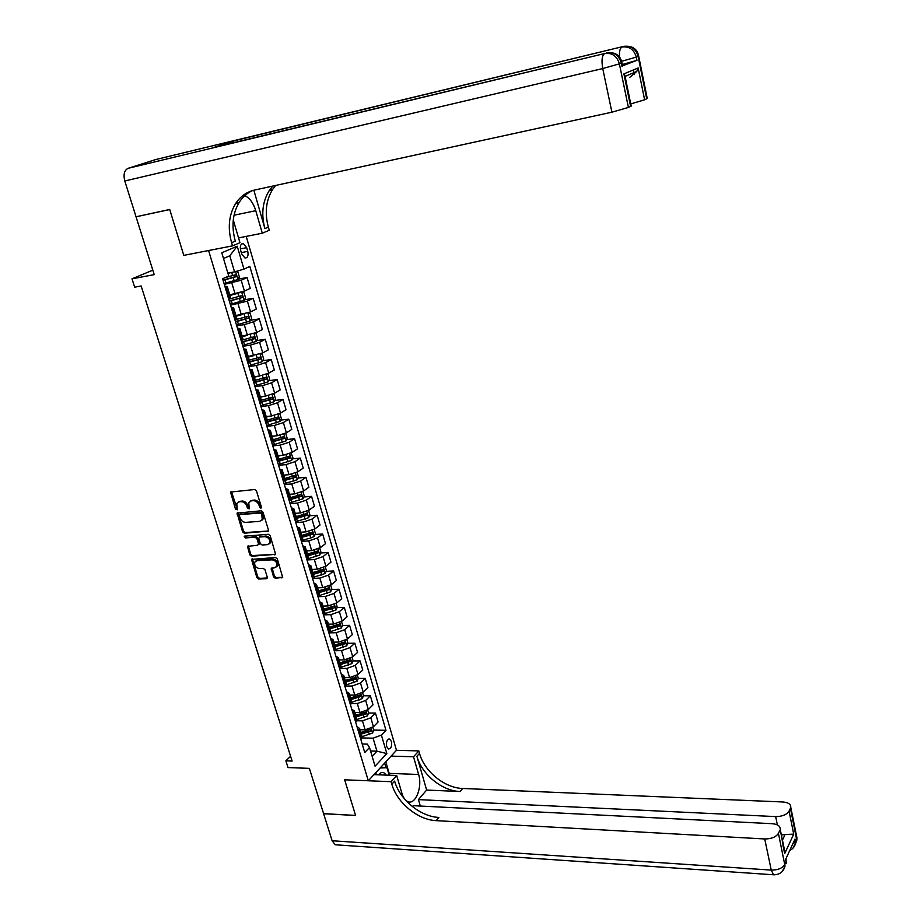 <?xml version="1.0" encoding="UTF-8"?>
<svg xmlns="http://www.w3.org/2000/svg" width="921" height="921" viewBox="0 0 921 921"><rect width="100%" height="100%" fill="white"/><g stroke="black" fill="none" stroke-linecap="round" stroke-linejoin="round"><path stroke-width="1.38" d="M260.862 508.3L261.449 507.16L256.475 490.928L254.691 489.512L230.526 492.056L235.511 509.175L237.284 509.785L236.743 503.557L239.276 501.807L241.21 501.657C243.812 501.738 245.688 503.246 246.851 506.17L247.496 508.242L249.292 508.841L248.751 502.636L251.329 500.828L253.287 500.679C255.911 500.759 257.811 502.279 258.974 505.215L260.862 508.3M391.46 741.463L389.664 739.056C387.016 739.344 386.014 741.854 386.67 746.574L388.455 748.98C391.103 748.681 392.104 746.183 391.46 741.463M273.537 576.868L275.287 578.273L282.689 577.375L277.336 558.955L275.575 557.539L251.514 559.381L256.901 577.64L258.64 579.044L266.445 578.687L267.274 577.156L264.983 569.742L263.233 568.338L259.354 568.533C255.819 567.785 254.288 565.655 254.737 562.167L256.901 560.67L272.202 559.841C275.747 560.567 277.302 562.685 276.887 566.196L274.642 567.762L271.246 568.464L273.537 576.868L274.435 576.166L276.185 577.582L282.724 577.271L281.838 577.974M136.066 216.872L154.221 274.642L132.002 278.833L134.662 287.179L141.143 285.982L292.107 761.057L285.867 760.85L288.02 767.584L309.364 768.356L323.605 813.646L355.575 815.419L344.65 779.811L368.308 780.766L208.595 250.535L183.786 255.37L232.553 245.861L231.608 242.672C227.545 228.005 228.834 215.054 235.454 203.817C240.162 196.507 246.575 191.902 254.691 190.014L611.912 112.189L602.737 68.545L124.796 181L136.043 216.78L169.706 209.47L183.786 255.37L169.729 209.551L136.699 216.642M267.631 531.659L268.471 530.07L263.003 512.214L261.219 510.798L237.088 513.124L242.58 531.808L244.33 533.213L268.46 531.049M270.198 535.711L275.609 554.35L251.514 556.249L249.775 554.845L247.473 546.383L257.65 545.267L258.479 543.689L256.936 538.704L255.175 537.288L245.4 537.922L244.203 536.229L268.437 534.295L270.198 535.711M240.623 250.282L241.728 254.012L245.021 258.041C247.645 257.926 248.566 255.704 247.761 251.375L246.667 247.668L243.351 243.605C240.726 243.731 239.817 245.953 240.623 250.282M246.206 236.398L396.479 750.293L368.308 780.766M237.204 246.195L243.961 269.105L234.556 271.879L229.778 255.773L237.204 246.195L221.788 252.78L228.73 276.001L222.617 278.764L364.762 752.515L369.517 747.53L367.364 744.133L362.206 744.007M362.091 736.673L372.533 733.024L373.661 730.077L385.98 730.307L249.833 266.445L243.961 269.105M385.98 730.307L381.398 735.096L386.843 753.551L375.077 766.18L369.517 747.53M290.587 756.268L285.867 760.85M152.817 270.164L132.002 278.833M229.778 255.773L223.492 258.49M234.556 271.879L227.867 273.111M370.553 751.006L376.954 751.191L373.086 738.182L362.241 737.928M368.561 712.992L375.446 713.073L378.082 721.995L373.454 726.75L365.142 729.812L360.007 729.72M375.446 713.073L370.806 717.793L362.471 720.855L356.899 720.763M363.415 695.781L370.357 695.816L373.017 704.807L368.342 709.492L359.996 712.543L354.85 712.486M370.357 695.816L365.672 700.455L357.29 703.517L351.465 703.46M358.223 678.432L365.234 678.409L367.905 687.48L363.196 692.085L354.792 695.136L349.646 695.113M365.234 678.409L360.491 682.991L352.075 686.03L345.928 686.03M352.996 660.944L360.065 660.875L362.759 670.016L357.993 674.552L349.566 677.591L344.396 677.603M360.065 660.875L355.276 665.376L346.826 668.404L340.286 668.45M347.712 643.307L354.85 643.192L357.567 652.402L352.755 656.869L344.281 659.897L339.112 659.943M354.85 643.192L350.015 647.613L341.518 650.64L334.53 650.733M342.393 625.543L349.589 625.359L352.329 634.65L347.482 639.036L338.963 642.052L333.77 642.144M349.589 625.359L344.719 629.711L336.177 632.727L328.866 632.877M337.028 607.618L344.293 607.388L347.056 616.748L342.151 621.065L333.598 624.07L328.406 624.208M344.293 607.388L339.365 611.659L330.789 614.664L323.455 614.871M331.618 589.555L338.951 589.267L341.737 598.708L336.787 602.933L328.187 605.937L322.983 606.11M338.951 589.267L333.978 593.458L325.355 596.451L318.01 596.716M326.161 571.342L333.563 570.985L336.372 580.506L331.376 584.662L322.73 587.656L317.515 587.863M333.563 570.985L328.532 575.095L319.875 578.077L312.518 578.411M320.646 552.98L328.129 552.565L330.961 562.167L325.907 566.231L317.227 569.213L312 569.466M328.129 552.565L323.052 556.595L314.349 559.565L306.981 559.956M315.097 534.468L322.649 533.984L325.504 543.666L320.404 547.65L311.678 550.62L306.451 550.919M322.649 533.984L317.526 537.933L308.777 540.892L301.397 541.341M309.491 515.806L317.135 515.253L320.013 525.016L314.855 528.919L306.083 531.866L300.845 532.211M317.135 515.253L311.954 519.11L303.159 522.057L295.768 522.575M303.838 496.983L311.563 496.361L314.464 506.205L309.26 510.015L300.442 512.962L295.192 513.354M311.563 496.361L306.336 500.126L297.495 503.073L290.092 503.649M298.139 477.999L305.945 477.308L308.869 487.232L303.619 490.962L294.755 493.898L289.493 494.324M305.945 477.308L300.66 480.992L291.773 483.916L284.359 484.561M292.383 458.865L300.281 458.094L303.228 468.098L297.92 471.748L289.021 474.66L283.749 475.144M300.281 458.094L294.95 461.686L286.017 464.598L278.579 465.312M286.581 439.57L294.57 438.718L297.541 448.815L292.187 452.361L283.231 455.273L277.958 455.791M294.57 438.718L289.182 442.218L280.203 445.119L272.754 445.891M280.721 420.103L288.803 419.17L291.807 429.359L286.396 432.812L277.394 435.702L272.109 436.278M288.803 419.17L283.357 422.578L274.343 425.467L266.883 426.308M274.803 400.474L283 399.461L286.028 409.73L280.548 413.092L271.511 415.97L266.215 416.591M283 399.461L277.497 402.776L268.425 405.643L260.954 406.552M268.84 380.684L277.14 379.579L280.191 389.94L274.665 393.209L265.57 396.076L260.263 396.744M277.14 379.579L271.58 382.802L262.462 385.657L254.979 386.636M262.819 360.721L271.223 359.524L274.308 369.977L268.713 373.143L259.572 375.998L254.265 376.712M271.223 359.524L265.605 362.644L256.441 365.487L248.946 366.535M256.74 340.586L265.26 339.296L268.368 349.842L262.727 352.904L248.21 356.519M265.26 339.296L259.584 342.313L250.374 345.145L242.868 346.261M250.604 320.278L259.25 318.885L262.381 329.522L256.683 332.493L242.108 336.142M259.25 318.885L253.517 321.809L244.249 324.618L236.732 325.815M244.399 299.797L253.171 298.3L256.337 309.03L250.581 311.897L235.949 315.581M253.171 298.3L247.381 301.121L230.538 305.185M238.148 279.144L247.058 277.543L250.247 288.365L244.422 291.117L229.732 294.835M247.058 277.543L241.198 280.249L224.298 284.37M372.13 756.302L376.954 751.191L386.843 753.551M266.491 421.737L267.067 421.668M273.307 440.975L274.481 440.848M279.259 460.143L281.63 459.913M284.957 479.173L288.584 478.851M290.61 498.054L295.353 497.662M296.217 516.762L301.961 516.347M302.18 535.297L308.42 534.894M308.938 553.636L314.752 553.314M315.546 571.86L320.969 571.596M322.016 589.947L326.955 589.751M328.348 607.906L332.7 607.768M334.565 625.739L338.226 625.647M340.666 643.434L343.648 643.388M346.676 661.002L348.99 660.979M345.755 682.127L355.598 679.053L355.564 677.28L352.57 678.443L354.263 678.443M358.327 695.758L359.478 695.758M363.922 712.935L364.635 712.946M224.885 286.339L227.245 286.512L225.265 287.617M230.446 297.207L228.581 298.634M231.194 307.361L233.566 307.614L231.62 308.777M236.732 318.194L234.901 319.702M237.445 328.198L239.828 328.532L237.906 329.741M242.96 338.986L241.164 340.574M243.639 348.852L246.045 349.266L244.146 350.533M249.131 359.593L247.369 361.262M249.787 369.333L252.193 369.816L250.328 371.128M255.255 380.016L253.517 381.778M255.877 389.618L258.294 390.182L256.452 391.552M259.803 402.707L272.432 399.115L272.259 397.158L261.322 400.267L259.618 402.097M261.909 409.741L264.35 410.375L262.531 411.791M267.332 420.344L265.662 422.244M267.896 429.681L270.337 430.395L268.552 431.857M273.295 440.238L271.66 442.218M273.825 449.448L276.288 450.231L274.516 451.75M279.201 459.959L277.601 462.02M279.708 469.042L282.183 469.906L280.433 471.46M285.061 479.519L283.484 481.648M285.533 488.475L288.02 489.408L286.293 491.008M299.878 494.957L299.406 496.523L290.863 498.883L289.321 501.105M291.312 507.747L293.811 508.737L292.107 510.395M296.631 518.132L295.111 520.4M297.046 526.847L299.555 527.906L297.874 529.61M314.176 529.379L315.454 533.685L314.188 536.483L310.757 537.991L309.905 535.147L302.341 537.196L300.856 539.533M269.646 543.194L270.314 542.941M302.733 545.785L305.242 546.913L303.596 548.651M307.994 556.088L306.543 558.494M308.362 564.561L310.895 565.759L309.26 567.543M313.612 574.831L312.184 577.306M313.957 583.189L316.49 584.444L314.878 586.274M319.173 593.412L317.78 595.945L319.633 595.484L319.299 594.367M319.495 601.655L322.039 602.979L320.45 604.844M324.699 611.843L323.329 614.434M324.986 619.971L327.542 621.353L325.976 623.264M330.167 630.114L328.832 632.773M330.443 638.126L332.999 639.577L331.456 641.523M335.601 648.234L334.288 650.963M335.843 656.143L338.421 657.64L336.89 659.632M340.977 666.205L339.699 668.991M341.207 674.011L343.786 675.565L342.278 677.591M346.319 684.027L345.064 686.87M346.515 691.729L349.105 693.34L347.62 695.413M351.615 701.71L350.383 704.611M351.787 709.297L354.389 710.966L352.927 713.073M356.876 719.243L355.667 722.202M357.026 726.727L359.627 728.453L358.177 730.595M362.08 736.639L360.894 739.655M373.086 738.182L381.398 735.096M261.506 507.621L259.895 504.57C258.743 501.634 256.844 500.126 254.219 500.034L253.287 500.679M250.316 501.082L254.219 500.034M238.297 502.037L242.142 501.012C244.744 501.105 246.621 502.613 247.784 505.525L249.361 508.565M231.436 491.503L237.353 509.486M237.998 512.571L243.512 531.152L245.251 532.557L268.483 531.003M261.679 514.022L260.436 513.032L239.955 514.574L239.379 515.691L240.059 517.867C241.21 520.756 243.086 522.253 245.665 522.368L259.664 521.367L262.289 519.513L261.679 514.022L262.6 513.377L261.357 512.387L260.436 513.032M240.335 514.309L261.357 512.387M261.679 520.434L263.21 518.857L263.279 515.564L262.358 516.221M262.6 513.377L263.279 515.564M275.644 554.258L252.435 555.57L251.514 556.249M248.348 545.831L250.696 554.177L252.435 555.57M258.605 544.587L259.4 543.022L257.845 538.037L256.096 536.632L245.4 537.922M245.055 535.826L246.333 537.265M267.47 544.656L269.68 543.102C270.141 539.533 268.587 537.38 265.006 536.655L259.572 537.012L258.743 538.589L260.286 543.586L262.048 544.99L267.47 544.656M269.266 543.781L270.59 542.434C271.05 538.866 269.496 536.713 265.916 535.987L265.006 536.655M260.493 536.344L259.572 537.012L265.916 535.987M272.109 567.889L274.435 576.166M276.496 566.852L277.785 565.506C278.2 561.994 276.645 559.876 273.111 559.151L272.202 559.841M256.026 560.866L257.811 559.991L273.111 559.151M252.389 558.817L257.811 576.949L259.538 578.353L267.309 577.985M231.816 272.386L227.959 273.422M228.604 272.973L227.878 273.169M236.179 271.407L237.883 271.96L239.368 276.979L237.917 279.535L224.033 283.518M223.089 280.341L236.075 276.726L235.822 274.677L225.127 277.635M234.302 275.114L234.13 277.083L222.997 280.065M239 293.016L229.928 295.48M233.692 294.156L229.847 295.192M241.889 292.13L244.053 292.797L245.527 297.771L244.1 300.35L230.285 304.333M229.341 301.179L242.269 297.575L242.027 295.537L228.742 299.187M240.542 295.986L240.323 297.909L229.248 300.879M238.965 315.086L236.041 315.88M242.396 314.498L236.133 316.191M248.21 312.875L250.178 313.439L251.64 318.367L250.224 320.98L236.478 324.975M235.534 321.843L248.405 318.24L248.186 316.225L234.947 319.875M246.713 316.663L246.46 318.551L235.442 321.51M244.364 335.785L242.177 336.372M247.565 335.29L242.281 336.718M254.495 333.437L256.245 333.909L257.696 338.801L256.291 341.426L242.614 345.421M241.682 342.324L254.495 338.721L254.277 336.718L241.981 340.148M252.838 337.167L252.55 339.02L241.578 341.967M249.833 356.277L248.267 356.703M253.022 355.817L248.382 357.072M260.724 353.814L262.255 354.205L263.694 359.052L262.312 361.688L248.693 365.706M247.772 362.632L260.528 359.029L260.321 357.037L249.061 360.215M258.905 357.486L258.582 359.305L247.657 362.241M380.477 767.607L386.97 767.734L389.192 775.217M375.572 774.699L376.482 771.936M380.12 767.999L386.97 767.734M386.072 775.102C384.045 771.925 381.789 771.591 379.302 774.124L378.773 774.826M622.527 65.828L636.952 60.337L622.262 64.528M238.551 237.917L262.278 233.209L255.773 210.69C253.413 203.104 249.764 198.073 244.836 195.609M262.278 233.209L269.266 230.238L268.379 227.153C264.569 212.958 265.973 200.41 272.581 189.484L275.644 185.443M253.851 190.21L264.914 228.615C261.092 214.374 262.473 201.78 269.082 190.831L272.812 186.065M232.553 245.861L239.955 242.707L233.266 219.969M638.149 67.958L636.768 71.447L625.324 76.27L623.908 73.887L638.149 67.958L644.608 99.79L646.715 98.789L638.126 56.388L636.296 57.125L636.952 60.337M644.608 99.79L630.747 103.912M647.175 98.11L646.715 98.789M124.796 181C123.195 174.46 124.312 170.224 128.146 168.301L155.684 159.563M231.585 143.158L234.187 140.798L214.006 147.395M631.104 105.662L630.609 106.399L623.908 73.887M621.986 66.381L621.307 63.1L619.384 63.86L628.398 107.446L630.609 106.399M628.398 107.446L611.912 112.189M231.608 242.672L235.304 241.106C231.275 226.497 232.564 213.58 239.184 202.378C242.58 197.059 246.978 193.145 252.389 190.612M636.768 71.447L629.768 77.329M796.458 835.451L796.63 838.789L795.479 841.299L795.007 839.019L785.578 859.523L786.062 861.826L784.853 864.451C782.436 868.25 777.911 870.126 771.257 870.092L764.718 838.962C771.407 838.939 775.977 837.074 778.429 833.355L785.026 866.016L782.286 871.462M336.89 844.891L335.256 844.776L332.113 840.746L323.616 813.715L355.598 815.488L344.65 779.811L391.103 781.699L391.839 784.208C396.986 802.755 417.823 819.943 436.22 820.646L764.718 838.962M373.972 774.642L396.675 775.505L401.959 793.465C403.306 797.851 405.298 800.579 407.934 801.65C415.578 805.115 422.635 786.868 418.629 774.48L413.517 756.786L418.813 750.914L419.516 753.355C424.374 771.464 444.636 788.031 462.653 788.468L782.815 801.972C788.238 802.433 790.886 804.206 790.759 807.303L796.93 837.811L796.792 840.32L790.437 808.258L789.055 811.148L793.718 834.138L784.68 853.64L782.919 845.087M396.675 775.505L391.103 781.699M784.68 853.64L780.214 829.303C780.363 826.079 777.681 824.203 772.189 823.696L413.23 805.691L412.435 806.612M420.31 806.048L418.433 799.612L775.666 816.593C782.228 816.536 786.684 814.717 789.055 811.148M426.63 790.057L416.902 756.268C421.783 774.423 442.103 791.047 460.155 791.507L426.63 790.057L418.433 799.612M779.88 830.328L778.429 833.355M391.103 756.118L413.517 756.786M396.479 750.293L418.813 750.914M790.437 808.258L790.759 807.303M782.447 840.125L785.095 834.495L781.388 835.025M391.839 784.208L394.614 781.112C399.726 799.624 420.506 816.754 438.868 817.422L436.22 820.646M785.095 834.495L793.718 834.138M385.818 761.828L389.71 775.24M385.98 767.7L384.621 763.129M382.088 767.561L381.708 766.284M255.347 376.574L254.3 376.85M258.525 376.136L254.426 377.242M266.894 374.007L268.218 374.317L269.646 379.118L268.276 381.789L254.726 385.807M253.816 382.756L266.503 379.164L266.319 377.184L255.336 380.292M264.914 377.633L264.569 379.417L253.689 382.342M260.885 396.663L260.286 396.824M264.062 396.26L260.413 397.25M273.019 394.015L274.136 394.269L275.54 399.023L274.182 401.706L260.712 405.735M270.866 397.607L270.498 399.357L259.664 402.27M269.6 416.2L266.353 417.075M279.086 413.851L279.996 414.036L281.389 418.756L280.053 421.45L266.641 425.49M265.743 422.497L278.315 418.905L278.154 416.96L267.251 420.08M276.772 417.409L276.381 419.124L266.284 421.864M275.149 435.944L272.248 436.738M285.107 433.515L285.798 433.641L287.191 438.315L285.855 441.032L272.512 445.073M271.96 442.022L284.14 438.523L283.99 436.589L273.134 439.708M282.632 437.049L282.217 438.73L273.077 441.228M280.675 455.527L278.084 456.229M291.071 452.994L292.936 457.714L291.623 460.442L278.338 464.495M278.729 461.248L289.919 457.967L289.781 456.045L278.959 459.176M288.423 456.517L287.997 458.151L279.339 460.535M286.201 474.925L283.875 475.547M296.988 472.3L298.634 476.951L297.333 479.691L284.117 483.755M285.05 480.382L295.653 477.251L295.514 475.34L284.75 478.471M285.165 479.783L295.653 477.251M294.179 475.812L293.73 477.423M291.704 494.151L289.608 494.715M302.848 491.446L304.287 496.016L303.009 498.779L289.85 502.843M291.024 499.435L301.328 496.373L301.213 494.473L290.483 497.616M297.172 513.204L295.307 513.711M308.57 510.476L309.893 514.931L308.627 517.706L295.526 521.781M305.53 513.93L305.047 515.472L296.527 517.821M296.712 518.396L306.958 515.334L306.854 513.446L296.159 516.589M302.629 532.096L300.948 532.557M310.757 537.991L301.155 540.546M311.125 532.752L310.63 534.261L302.157 536.598M309.905 535.147L312.541 534.134L312.449 532.257L301.8 535.4M308.051 550.827L306.543 551.242M319.737 548.122L320.969 552.278L319.714 555.087L306.751 559.162M316.686 551.414L316.179 552.888L307.741 555.225M307.925 555.847L318.079 552.773L317.998 550.919L307.384 554.062M313.439 569.397L312.092 569.765M325.24 566.714L326.425 570.721L325.194 573.541L312.288 577.628M322.189 569.915L321.671 571.354L313.267 573.691M313.462 574.336L323.582 571.262L323.501 569.42L312.933 572.563M318.793 587.817L317.595 588.139M330.708 585.146L331.848 589.014L330.627 591.846L319.633 595.484M318.954 592.675L329.027 589.601L318.758 592.007M329.027 589.601L328.947 587.771L318.424 590.914M324.123 606.076L323.052 606.363M336.13 603.428L337.224 607.146L336.015 610.001L323.904 613.95M324.215 610.163L334.427 607.791L334.358 605.96L323.881 609.115M324.399 610.853L334.427 607.791M329.419 624.173L328.475 624.438M341.495 621.56L342.566 625.14L341.369 628.007L329.856 631.829M329.614 628.18L339.78 625.82L339.734 624.012L329.292 627.166M329.81 628.893L339.78 625.82M334.668 642.133L333.839 642.363M346.826 639.554L347.85 642.985L346.664 645.874L335.601 649.593M334.968 646.047L345.099 643.71L345.053 641.914L334.657 645.068M335.163 646.784L345.099 643.71M339.895 659.943L339.17 660.138M352.121 657.387L353.1 660.691L351.926 663.581L341.15 667.241M340.275 663.765L350.371 661.462L350.325 659.666L339.976 662.832M340.482 664.525L350.371 661.462M345.076 677.603L344.442 677.775M357.36 675.081L358.304 678.247L357.141 681.149L346.549 684.787M355.598 679.053L345.513 681.344M352.225 677.269L352.57 678.443L345.248 680.446M362.563 692.627L363.461 695.666L362.31 698.578L351.776 702.228M350.982 699.58L360.779 696.518L350.74 698.786M360.779 696.518L360.756 694.745L350.475 697.911M367.721 710.033L368.584 712.935L367.444 715.87L356.957 719.52M356.162 716.895L365.925 713.833L355.92 716.078M365.925 713.833L365.913 712.071L355.667 715.237M373.661 730.077L372.832 727.302M361.09 733.231L371.025 731.009L371.025 729.259L360.825 732.437M361.308 734.072L371.025 731.009M365.142 729.812L362.471 720.855M359.996 712.543L357.29 703.517M354.792 695.136L352.075 686.03M349.566 677.591L346.826 668.404M344.281 659.897L341.518 650.64M338.963 642.052L336.177 632.727M333.598 624.07L330.789 614.664M328.187 605.937L325.355 596.451M322.73 587.656L319.875 578.077M317.227 569.213L314.349 559.565M311.678 550.62L308.777 540.892M306.083 531.866L303.159 522.057M300.442 512.962L297.495 503.073M294.755 493.898L291.773 483.916M289.021 474.66L286.017 464.598M283.231 455.273L280.203 445.119M277.394 435.702L274.343 425.467M271.511 415.97L268.425 405.643M265.57 396.076L262.462 385.657M259.572 375.998L256.441 365.487M253.54 355.748L250.374 345.145M247.438 335.313L244.249 324.618M241.29 314.706L238.067 303.918M235.085 293.914L231.839 283.023M229.294 298.3L225.99 287.271M244.422 291.117L241.198 280.249M250.581 311.897L247.381 301.121M235.615 319.345L232.334 308.42M256.683 332.493L253.517 321.809M241.866 340.206L238.62 329.384M262.727 352.904L259.584 342.313M248.071 360.882L244.848 350.153M268.713 373.143L265.605 362.644M254.219 381.386L251.03 370.749M274.665 393.209L271.58 382.802M260.309 401.694L257.143 391.149M280.548 413.092L277.497 402.776M266.342 421.83L263.21 411.388M286.396 432.812L283.357 422.578M272.328 441.792L269.22 431.431M292.187 452.361L289.182 442.218M278.269 461.582L275.183 451.313M297.92 471.748L294.95 461.686M284.14 481.199L281.089 471.022M303.619 490.962L300.66 480.992M289.977 500.644L286.949 490.559M309.26 510.015L306.336 500.126M295.756 519.928L292.763 509.923M314.855 528.919L311.954 519.11M301.489 539.05L298.519 529.126M320.404 547.65L317.526 537.933M307.177 557.999L304.229 548.168M325.907 566.231L323.052 556.595M312.818 576.799L309.893 567.048M331.376 584.662L328.532 575.095M318.401 595.438L315.5 585.768M336.787 602.933L333.978 593.458M323.939 613.916L321.072 604.326M342.151 621.065L339.365 611.659M329.442 632.243L326.587 622.734M347.482 639.036L344.719 629.711M334.887 650.41L332.055 640.981M352.755 656.869L350.015 647.613M340.298 668.439L337.489 659.091M357.993 674.552L355.276 665.376M345.651 686.318L342.877 677.039M363.196 692.085L360.491 682.991M350.97 704.047L348.207 694.837M368.342 709.492L365.672 700.455M356.243 721.627L353.503 712.497M373.454 726.75L370.806 717.793M361.469 739.068L358.753 730.019M240.335 248.889L246.667 247.668M241.314 252.607L247.761 251.375M259.895 504.57L258.974 505.215M252.262 500.195L251.329 500.828M248.428 507.609L247.496 508.242M247.784 505.525L246.851 506.17M242.142 501.012L241.21 501.657M240.208 501.174L239.276 501.807M236.444 508.542L235.511 509.175M231.436 492.516L230.492 493.138M260.539 506.665L259.618 507.298M245.251 532.557L244.33 533.213M243.512 531.152L242.58 531.808M238.009 513.527L237.065 514.171M240.888 513.93L239.955 514.574M275.632 554.292L274.769 554.937M250.696 554.177L249.775 554.845M248.371 546.729L247.45 547.396M259.4 543.022L258.479 543.689M257.845 538.037L256.936 538.704M256.096 536.632L255.175 537.288M272.144 568.741L271.246 569.431M257.811 559.991L256.901 560.67M267.309 578.02L266.445 578.687M259.538 578.353L258.64 579.044M257.811 576.949L256.901 577.64M252.423 559.692L251.502 560.371M276.185 577.582L275.287 578.273M237.952 279.477L235.615 271.568M226.013 283L225.058 279.823M232.633 275.609L231.689 272.42M234.187 280.801L233.232 277.624M234.13 277.083L236.075 276.726M244.134 300.281L241.728 292.176M230.711 298.68L230.4 297.644M232.253 303.826L231.309 300.672M238.85 296.481L237.917 293.327M240.381 301.639L239.448 298.485M240.323 297.909L242.269 297.575M250.259 320.911L247.899 312.979M236.904 319.368L236.697 318.666M238.435 324.468L237.503 321.337M245.009 317.181L244.1 314.107M246.529 322.281L245.608 319.161M246.46 318.551L248.405 318.24M256.326 341.357L254.023 333.609M244.572 344.926L243.639 341.829M251.122 337.685L250.247 334.737M252.63 342.75L251.709 339.653M252.55 339.02L254.495 338.721M262.347 361.619L260.09 354.044M250.639 365.211L249.718 362.137M257.178 358.027L256.326 355.184M258.663 363.035L257.753 359.961M258.582 359.305L260.528 359.029M264.914 228.615L268.379 227.153M128.146 168.301L604.706 53.51L213.419 147.533M234.187 140.798L623.839 46.349L155.119 159.701M633.418 69.927L634.362 74.589M621.606 61.304L636.296 57.125C633.993 49.481 629.216 46.119 621.974 47.052C620.04 48.088 619.2 51.392 619.476 56.964M624.311 46.246L623.839 46.349C631.069 45.428 635.835 48.767 638.126 56.388L638.633 55.893M602.737 68.545L619.384 63.86C617.001 56.031 612.108 52.578 604.706 53.51C602 55.398 601.344 60.406 602.737 68.545M607.192 52.67L606.674 52.785C614.054 51.841 618.935 55.283 621.307 63.1L621.871 62.559M234.038 215.226L255.773 210.69M416.902 756.268L419.516 753.355M460.155 791.507L462.653 788.468M332.113 840.746L771.257 870.092L773.513 874.777L774.688 874.812M777.382 824.905L775.666 816.593M786.027 858.533L786.223 863.391L785.958 858.694M784.473 867.962L785.026 866.016C783.437 871.888 779.603 874.812 773.513 874.777L335.256 844.776M789.723 850.509C792.935 848.92 794.904 846.364 795.64 842.83L795.479 841.299L792.578 844.315M795.076 844.822L796.792 840.32L792.912 848.229M389.238 773.387L418.629 774.48M268.31 381.72L266.111 374.306M256.671 385.312L255.75 382.261M263.176 378.186L262.358 375.446M264.661 383.148L263.751 380.108M264.569 379.417L266.503 379.164M274.216 401.637L272.075 394.395M262.635 405.24L261.737 402.224M269.128 398.16L268.345 395.546M270.59 403.087L269.692 400.071M270.498 399.357L272.432 399.115M280.088 421.381L277.981 414.312M268.564 425.007L267.666 422.014M275.022 417.973L274.274 415.463M276.473 422.854L275.586 419.861M276.381 419.124L278.315 418.905M285.89 440.963L283.841 434.056M274.423 444.59L273.537 441.631M280.87 437.613L280.157 435.207M282.31 442.46L281.435 439.49M282.217 438.73L284.14 438.523M291.658 460.373L289.655 453.627M280.249 464.023L279.362 461.076M286.673 457.092L285.982 454.79M288.1 461.893L287.225 458.946M287.997 458.151L289.919 457.967M297.368 479.622L295.411 473.037M286.017 483.272L285.142 480.359M292.418 476.399L291.761 474.2M293.834 481.153L292.97 478.241M303.032 498.71L301.121 492.275M291.738 502.371L290.944 499.712M298.116 495.544L297.495 493.437M299.521 500.264L298.657 497.375M299.406 496.523L301.328 496.373M308.65 517.637L306.785 511.351M297.414 521.309L296.712 518.96M303.769 514.528L303.17 512.525M305.162 519.202L304.31 516.336M305.047 515.472L306.958 515.334M314.222 536.402L312.403 530.277M303.032 540.086L302.433 538.06M309.375 533.351L308.811 531.44M310.63 534.261L312.541 534.134M319.748 555.018L317.975 549.031M308.616 558.713L308.098 556.986M314.936 552.013L314.395 550.205M316.306 556.618L315.466 553.797M316.179 552.888L318.079 552.773M325.228 573.472L323.49 567.635M314.153 577.179L313.727 575.752M320.439 570.525L319.932 568.81M321.797 575.095L320.969 572.298M321.671 571.354L323.582 571.262M330.662 591.777L328.97 586.09M325.907 588.887L325.424 587.264M327.254 593.412L326.425 590.637M336.05 609.932L334.404 604.383M325.078 613.651L324.825 612.822M331.33 607.089L330.869 605.569M332.665 611.59L331.848 608.839M341.392 627.938L339.791 622.527M336.706 625.152L336.28 623.713M338.03 629.607L337.224 626.879M346.699 645.794L345.133 640.521M342.036 643.065L341.633 641.707M343.349 647.475L342.543 644.769M351.96 663.511L350.429 658.365M347.321 660.829L346.952 659.563M348.633 665.204L347.827 662.521M357.175 681.08L355.679 676.072M353.871 682.795L353.077 680.124M362.344 698.509L360.894 693.628M357.774 695.919L357.452 694.825M359.063 700.236L358.269 697.588M367.479 715.79L366.063 711.047M362.932 713.257L362.632 712.255M364.209 717.54L363.427 714.915M372.568 732.943L371.198 728.327M368.055 730.457L367.778 729.524M369.321 734.705L368.55 732.103M388.743 739.033L389.664 739.056M230.538 297.506L227.245 286.512M236.824 318.516L233.566 307.614M243.063 339.331L239.828 328.532M249.246 359.973L246.045 349.266M255.382 380.431L252.193 369.816M261.449 400.704L258.294 390.182M267.47 420.805L264.35 410.375M273.445 440.733L270.337 430.395M279.351 460.477L276.288 450.231M285.222 480.06L282.183 469.906M291.036 499.481L288.02 489.408M296.804 518.719L293.811 508.737M302.525 537.806L299.555 527.906M308.19 556.733L305.242 546.913M313.808 575.498L310.895 565.759M319.38 594.103L316.49 584.444M324.906 612.546L322.039 602.979M330.386 630.839L327.542 621.353M335.82 648.983L332.999 639.577M341.219 666.977L338.421 657.64M346.561 684.833L343.786 675.565M351.868 702.527L349.105 693.34M357.118 720.084L354.389 710.966M362.333 737.491L359.627 728.453M241.728 243.927L243.351 243.605M231.355 491.515L230.526 492.056M237.894 512.571L237.088 513.124M263.21 518.857L262.289 519.513M248.221 545.842L247.473 546.383M259.377 544.023L258.467 544.691M270.59 542.434L269.68 543.102M271.994 567.9L271.246 568.464M277.785 565.506L276.887 566.196M252.262 558.828L251.514 559.381M379.13 774.837L379.302 774.124M239.184 202.378L235.454 203.817M269.082 190.831L272.581 189.484M624.818 75.142L631.196 106.076M628.594 46.28C634.189 47.086 637.551 50.379 638.679 56.146L647.256 98.501M611.556 52.716C617.3 53.533 620.754 56.906 621.905 62.835L622.584 66.116M780.214 829.303L784.796 851.522"/></g></svg>
